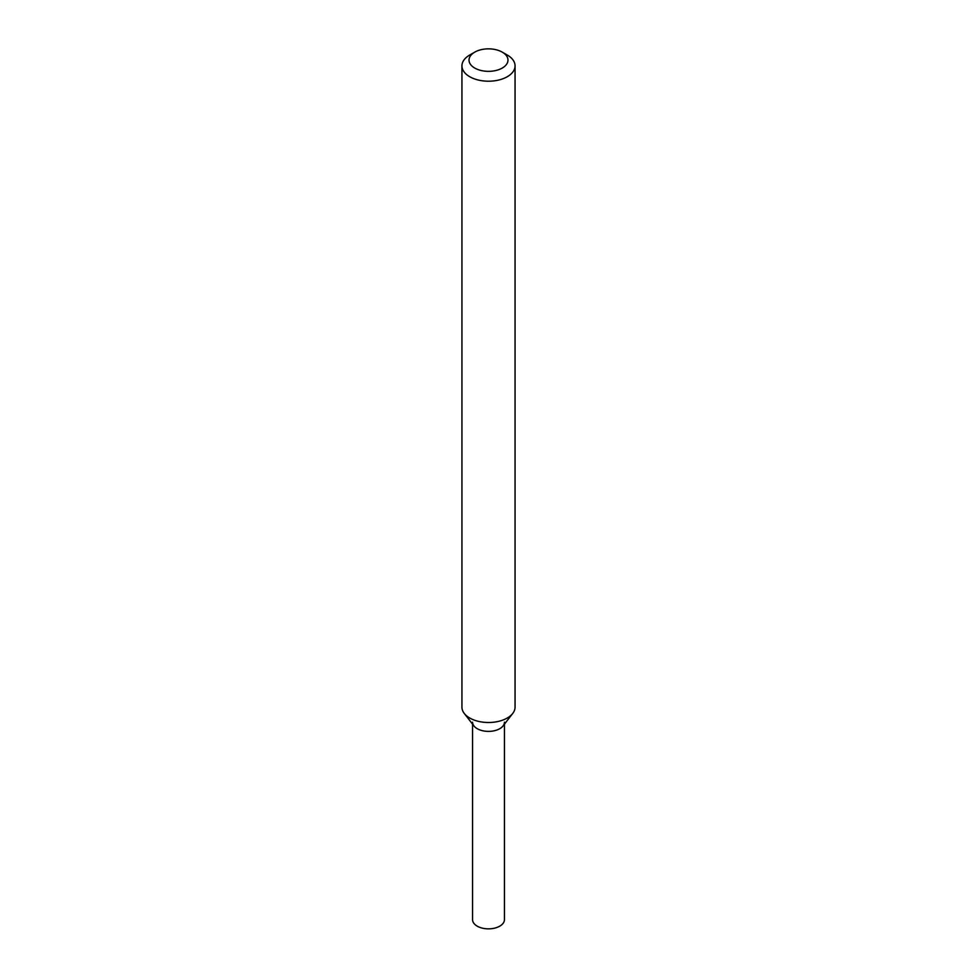 <?xml version="1.0" encoding="UTF-8"?>
<svg xmlns="http://www.w3.org/2000/svg" width="977" height="977" viewBox="0 0 977 977"><rect width="100%" height="100%" fill="white"/><g stroke="black" fill="none" stroke-linecap="round" stroke-linejoin="round"><path stroke-width="1.47" d="M502.276 52.147L507.283 55.03A26.562 15.339 180 0 1 515.062 65.874L515.062 707.165A26.562 15.339 180 0 1 512.742 713.43L503.045 725.948A15.937 9.196 180 0 1 499.772 728.695A15.937 9.196 180 0 1 473.955 725.948L464.258 713.43A26.562 15.339 180 0 1 461.938 707.165L461.938 65.874A26.562 15.339 180 0 1 469.717 55.03L474.724 52.147A19.479 11.248 180 0 1 502.276 52.147A19.479 11.248 180 0 1 502.276 68.048A19.479 11.248 180 0 1 474.724 68.048A19.479 11.248 180 0 1 474.724 52.147M512.742 713.43A26.562 15.339 180 0 1 507.283 718.01A26.562 15.339 180 0 1 464.258 713.43M515.062 65.874A26.562 15.339 180 0 1 507.283 76.719A26.562 15.339 180 0 1 478.339 80.041A26.562 15.339 180 0 1 461.938 65.874M504.437 724.152L504.437 919.65A15.937 9.196 180 0 1 499.772 926.159A15.937 9.196 180 0 1 482.406 928.15A15.937 9.196 180 0 1 472.563 919.65L472.563 724.152M504.437 722.186A15.937 9.196 180 0 1 499.772 728.695A15.937 9.196 180 0 1 482.406 730.686A15.937 9.196 180 0 1 472.563 722.186"/></g></svg>
